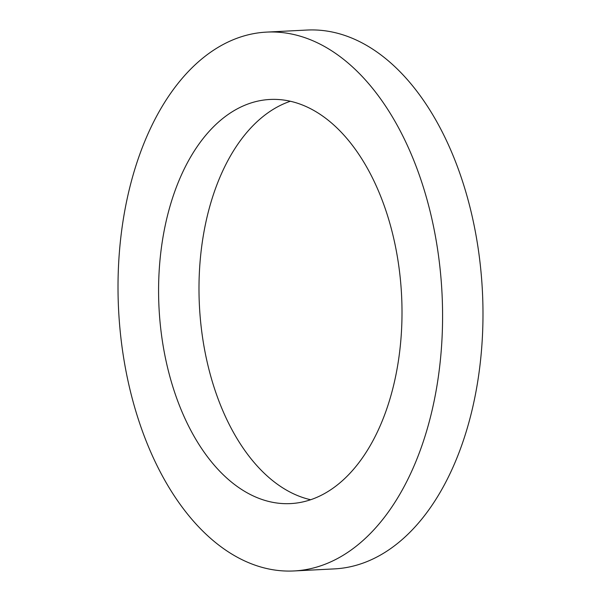 <?xml version="1.0" encoding="UTF-8"?>
<svg xmlns="http://www.w3.org/2000/svg" width="601" height="601" viewBox="0 0 601 601"><rect width="100%" height="100%" fill="white"/><g stroke="black" fill="none" stroke-linecap="round" stroke-linejoin="round"><path stroke-width="0.9" d="M294.032 570.95L334.441 568.892A269.766 161.924 -92.9 0 0 346.514 567.517A269.766 161.924 -92.9 0 0 481.784 281.133A269.766 161.924 -92.9 0 0 306.968 30.05L266.559 32.108A269.766 161.924 -92.9 0 0 254.486 33.483A269.766 161.924 -92.9 0 0 119.216 319.867A269.766 161.924 -92.9 0 0 294.032 570.95A269.766 161.924 -92.9 0 0 306.104 569.575A269.766 161.924 -92.9 0 0 441.382 283.191A269.766 161.924 -92.9 0 0 266.559 32.108M310.657 499.739A202.327 121.44 87.1 0 1 199.419 305.654A202.327 121.44 87.1 0 1 290.343 101.261M260.939 100.495A202.327 121.44 87.1 0 1 269.999 99.466A202.327 121.44 87.1 0 1 401.107 287.781A202.327 121.44 87.1 0 1 299.659 502.564A202.327 121.44 87.1 0 1 290.599 503.593A202.327 121.44 87.1 0 1 159.483 315.285A202.327 121.44 87.1 0 1 260.939 100.495"/></g></svg>
